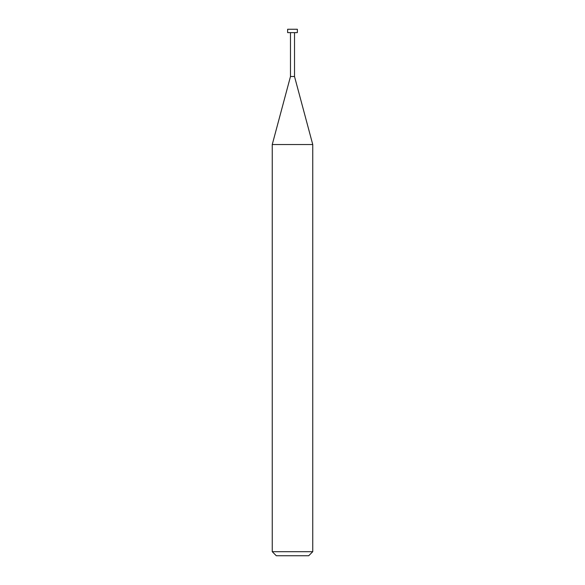 <?xml version="1.0" encoding="UTF-8"?>
<svg xmlns="http://www.w3.org/2000/svg" width="585" height="585" viewBox="0 0 585 585"><rect width="100%" height="100%" fill="white"/><g stroke="black" fill="none" stroke-linecap="round" stroke-linejoin="round"><path stroke-width="0.88" d="M272.252 551.699L276.303 555.75L308.697 555.75L312.748 551.699L312.748 144.539L272.252 144.539L272.252 551.699L312.748 551.699M272.252 144.539L290.482 76.503L290.482 32.628M294.518 32.628L294.518 76.503L312.748 144.539M294.518 76.503L290.482 76.503L294.518 76.503M297.363 32.628L297.363 29.25L287.637 29.25L287.637 32.628L297.363 32.628"/></g></svg>
